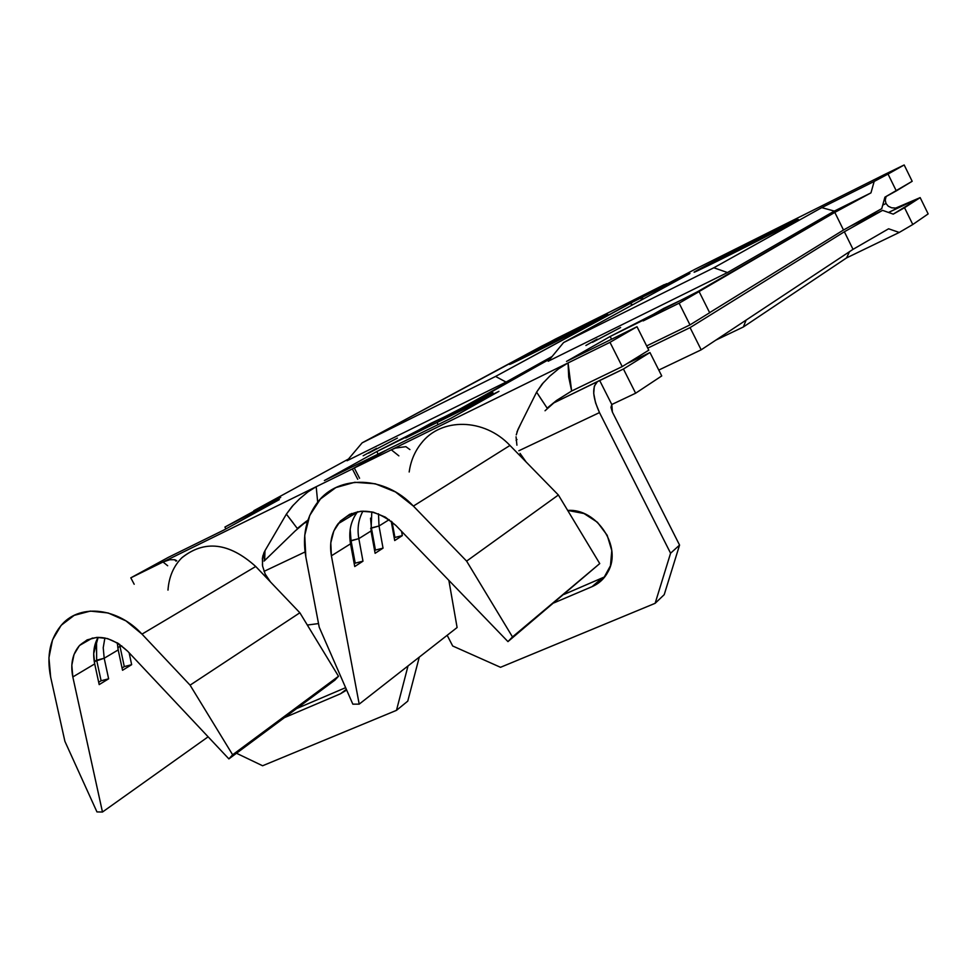 <?xml version="1.0" encoding="UTF-8"?>
<svg xmlns="http://www.w3.org/2000/svg" width="977" height="977" viewBox="0 0 977 977"><rect width="100%" height="100%" fill="white"/><g stroke="black" fill="none" stroke-linecap="round" stroke-linejoin="round"><path stroke-width="1.47" d="M514.696 361.417C534.431 350.731 605.996 314.667 607.841 314.509L511.227 363.322L546.192 346.566L603.688 316.975C586.176 326.587 511.215 364.372 509.591 364.433L514.696 361.417L514.989 361.991L514.696 361.417M555.522 339.007L666.693 283.684L495.559 376.438L362.137 442.85L541.551 346.237L664.299 284.625L640.924 297.948L641.364 300.037L640.924 297.948L629.762 303.529L632.742 304.739L629.762 303.529L495.559 376.438L506.049 382.08L552.103 356.495L506.049 382.08L347.03 460.753L506.049 382.08L495.559 376.438L362.137 442.85L555.522 339.007M299.487 498.929L307.938 491.895L316.194 486.717L352.379 468.936L385.512 450.482L324.376 480.562L376.804 451.557L378.123 454.122L376.804 451.557L405.418 437.44L430.808 423.346L460.985 409.094L430.808 423.346L460.985 409.094L550.295 358.693L460.729 408.581L376.804 451.557L324.376 480.562L385.512 450.482L352.379 468.936L130.808 577.834L168.252 557.403L223.721 530.108L279.312 499.626L252.774 512.705L280.704 497.427L253.812 510.702L348.471 459.031L253.812 510.702L280.704 497.427L252.774 512.705L279.312 499.626L223.721 530.108L168.252 557.403L130.808 577.834L163.025 561.995L167.678 565.756L163.025 561.995L169.827 559.723L174.578 559.723L176.764 560.749L175.03 559.845M397.407 438.087L368.549 453.194L397.407 438.087M363.139 455.77L376.633 448.345L363.139 455.77M307.425 521.718L303.053 523.819L307.425 521.718M254.057 511.179L269.542 503.534L254.057 511.179M225.895 528.911L224.918 527.055L253.275 511.557L224.918 527.055L252.774 512.705L224.918 527.055L225.895 528.911M167.983 590.12C168.936 576.833 173.613 565.988 182.015 557.598C204.706 539.683 229.277 542.65 255.73 566.489L299.866 612.774L190.088 685.158L141.995 634.122L125.96 620.883L108.154 612.97L90.336 611.089L74.179 615.363L61.185 625.292L52.526 639.874L48.935 657.741L50.67 677.208C46.273 655.311 50.23 637.517 62.552 623.814C81.091 603.603 118.083 607.975 141.995 634.122L255.73 566.489L299.866 612.774L338.494 676.255L334.928 680.126L228.887 758.897L127.682 651.244L118.119 643.342L107.507 638.567L96.845 637.383L87.136 639.874L79.296 645.76L74.032 654.48L71.822 665.215L72.823 676.951L102.475 812.034L96.955 811.911L64.897 741.323L50.67 677.208L64.897 741.323L96.955 811.911L102.475 812.034L208.125 736.817L102.475 812.034L72.823 676.951L94.708 663.908L99.19 684.596L108.63 678.807L104.197 658.254L118.193 649.913L122.54 670.271L131.651 664.678L129.123 652.783L131.651 664.678L124.299 666.595L119.976 646.347L117.765 647.653L119.976 646.347L124.299 666.595L131.651 664.678L122.54 670.271L118.193 649.913L104.197 658.254L103.22 647.727L104.893 637.944L103.22 647.727L104.197 658.254L94.268 661.624L96.662 660.196L101.107 680.774L96.662 660.196L96.515 640.485L96.662 660.196L104.197 658.254L108.63 678.807L101.107 680.774L108.63 678.807L99.19 684.596L94.708 663.908L72.823 676.951C70.271 664.079 72.542 653.564 79.626 645.406C93.963 633.145 109.986 635.087 127.682 651.244L228.887 758.897L232.636 754.781L190.088 685.158L141.995 634.122L255.73 566.489C228.887 542.406 204.12 539.622 181.429 558.16M117.264 642.805L118.193 649.913L117.264 642.805M98.14 637.334C93.78 644.942 92.632 653.796 94.708 663.908L93.694 653.65L98.14 637.334M306.18 521.388L297.301 528.447L286.383 514.134L264.975 550.698L263.912 555.547L264.645 560.554L295.127 531L264.144 561.054M295.127 531L307.963 520.057M190.088 685.158L299.866 612.774L338.494 676.255L232.636 754.781L338.494 676.255L334.928 680.126L228.887 758.897L232.636 754.781L190.088 685.158M262.398 557.989L262.569 566.049L265.28 574.329L270.409 581.877L265.048 573.841M262.422 565.121L262.764 556.121L264.975 550.698L286.383 514.134L293.54 504.84M293.295 523.074L286.383 514.134L292.184 506.342L299.707 498.722L307.938 491.895L316.194 486.717L317.684 502.154L316.194 486.717L163.025 561.995M352.379 468.936L357.729 479.304L352.379 468.936M134.191 584.258L130.808 577.834L134.191 584.258M396.479 710.352L407.763 701.132L419.28 657.118L407.763 701.132L396.479 710.352L262.605 765.76L396.479 710.352L408.02 665.923L396.479 710.352M345.626 687.661L296.629 708.581L345.626 687.661M264.022 571.374L305.056 551.956L264.022 571.374M262.605 765.76L236.483 753.255L262.605 765.76M284.454 717.631L340.497 693.768L346.676 690.043L340.497 693.768L346.359 689.322L340.497 693.768L284.454 717.631M318.526 623.57L307.328 625.048L318.526 623.57M347.03 460.753L362.137 442.85L347.03 460.753M437.049 422.491L438.123 424.592L437.049 422.491L438.123 424.592L437.049 422.491L405.687 437.952L437.049 422.491L461.865 408.655L437.049 422.491L468.997 406.75L492.97 392.669L462.5 407.714L550.136 358.877L462.5 407.714L492.97 392.669L468.74 406.224L498.942 391.337L437.049 422.491L462.5 407.714L437.049 422.491M263.705 553.275L264.975 550.698L264.657 560.554M98.677 682.264L101.107 680.774L98.677 682.264M122.052 667.963L124.299 666.595L122.052 667.963M121.771 645.882L119.976 646.347L119.585 644.295L119.976 646.347L121.771 645.882M460.985 409.094L461.865 408.655L460.985 409.094M431.065 423.847L405.687 437.952L431.065 423.847M697.322 270.226C714.48 260.712 798.136 218.653 798.478 219.398L753.291 241.404L694.623 271.753L738.27 250.698L795.95 220.973C781.441 229.192 693.914 273.206 693.951 272.29L697.322 270.226M895.738 208.064L899.866 206.916L888.533 212.461L920.163 197.61L893.234 214.134L882.597 210.36L850.173 226.273L882.597 210.36L844.36 231.769L853.031 249.343L701.181 349.827L690.067 327.613L844.36 231.769L690.067 327.613L647.751 348.13L690.067 327.613L701.181 349.827L853.031 249.343L888.606 228.789L899.231 232.453L846.583 257.891L849.489 251.687L846.583 257.891L899.231 232.453L912.787 224.515L928.15 213.902L920.163 197.61L904.543 207.722L912.787 224.515L928.15 213.902L920.163 197.61L895.738 208.064L891.671 207.808L888.252 206.208L891.671 207.808M886.005 203.497L888.252 206.208L886.005 203.497L882.732 205.109L886.005 203.497L885.247 200.102L886.005 203.497M883.281 175.152L904.177 164.966L888.032 174.065L896.3 190.906L912.176 181.295L904.177 164.966L884.075 174.749L695.453 269.054L646.029 294.969L642.39 297.216L642.817 299.231L642.39 297.216L689.945 273.462L563.558 342.585L548.207 361.234L563.558 342.585L713.833 267.771L727.474 272.546L548.207 361.234L727.474 272.546L834.334 211.081L821.767 207.625L713.833 267.771L563.558 342.585L689.945 273.462L646.029 294.969L695.453 269.054L883.306 175.139M571.606 391.032L622.215 366.583L609.99 342.329L622.215 366.583L571.643 391.008L568.699 377.024L568.064 362.943L609.99 342.329L637.004 326.721L566.513 361.405L610.185 336.479L611.565 339.239L610.185 336.479L642.915 320.346L663.688 308.414L698.091 292.111L663.688 308.414L698.091 292.111L834.81 212.4L843.493 230.01L881.755 208.651L884.906 197.171L912.176 181.295L904.177 164.966L874.171 181.441L821.767 207.625L874.171 181.441L870.959 192.872L834.334 211.081L870.959 192.872L834.81 212.4L697.822 291.573L610.185 336.479L566.513 361.405L637.004 326.721L609.99 342.329L354.297 467.995L387.38 449.567L450.885 418.315L498.942 391.337L450.885 418.315L387.38 449.567L354.297 467.995L391.313 449.811L398.872 455.868L391.313 449.811L395.465 448.077L405.87 446.672L409.913 449.579M620.615 327.515L592.465 342.329L620.615 327.515M585.895 345.479L597.167 339.104L585.895 345.479M843.493 230.01L709.62 312.64L843.493 230.01L834.81 212.4L870.959 192.872L874.171 181.441L888.032 174.065L896.3 190.906L884.906 197.171L881.755 208.651L843.493 230.01M409.18 471.989C410.706 461.071 414.712 451.533 421.185 443.387C440.871 417.472 484.103 417.936 509.97 445.451L558.38 494.997L466.615 561.116L413.393 506.086L395.465 491.944L375.253 483.774L354.736 482.296L335.868 487.572L320.407 499.015L309.733 515.465L304.739 535.347L305.825 556.829C302.137 535.567 306.106 517.322 317.745 502.08C338.689 474.431 385.097 475.738 413.393 506.086L509.97 445.451L558.38 494.997L599.744 563.582L507.955 641.608L395.99 525.565L385.317 517.114L373.275 512.18L361.002 511.227L349.681 514.305L340.338 521.083L333.853 530.926L330.788 542.87L331.398 555.815L359.194 704.136L352.831 704.161L319.223 627.234L305.825 556.829L319.223 627.234L352.831 704.161L359.194 704.136L457.102 627.527L448.858 580.362L457.102 627.527L359.194 704.136L331.398 555.815L350.535 543.835L354.736 566.538L362.98 561.177L358.828 538.645L371.028 531L375.107 553.3L383.033 548.146L379.015 526.005L389.188 519.642L379.015 526.005L378.49 513.804L379.015 526.005L370.625 528.362L371.394 527.885L375.424 550.063L371.394 527.885L370.552 518.152L371.394 527.885L379.015 526.005L383.033 548.146L375.424 550.063L383.033 548.146L375.107 553.3L371.028 531L358.828 538.645C357.069 528.459 358.449 519.275 362.968 511.093C358.449 519.275 357.069 528.459 358.828 538.645L350.12 541.148L351.036 540.586L355.201 563.143L351.036 540.586L350.181 529.412L351.036 540.586L358.828 538.645L362.98 561.177L355.201 563.143L362.98 561.177L354.736 566.538L350.535 543.835L331.398 555.815C329.286 543.481 331.484 532.807 338.018 523.819C354.981 506.501 374.301 507.075 395.99 525.565L507.955 641.608L512.498 636.931L466.615 561.116L413.393 506.086L509.97 445.451C484.262 418.119 441.372 417.435 421.539 442.96M391.215 521.193L394.696 540.562L402.329 535.604L401.571 531.341L402.329 535.604L394.903 537.46L392.107 521.926L394.903 537.46L402.329 535.604L394.696 540.562L391.215 521.193M371.785 511.85L371.028 531L371.785 511.85M357.667 511.692L357.167 512.327C350.694 521.193 348.484 531.696 350.535 543.835C348.447 531.341 350.816 520.631 357.667 511.692M549.538 376.353L558.71 368.744L568.064 362.943L571.643 391.008L556.108 400.802L547.132 408.13L536.605 392.131L518.018 429.355L536.605 392.131L543.627 382.325M516.112 440.419L516.992 439.503M545.032 410.755L556.634 400.399L571.643 391.008M466.615 561.116L558.38 494.997L599.744 563.582L512.498 636.931L599.744 563.582L507.955 641.608L512.498 636.931L466.615 561.116M520.167 453.621L526.066 461.913L520.045 453.377M516.259 434.899L518.018 429.355M568.064 362.943L391.313 449.811M649.961 352.526L661.734 375.937L635.624 393.218L623.436 369.013L649.961 352.526L623.436 369.013L552.872 403.367L599.658 380.468L611.797 404.502L635.624 393.218L661.734 375.937L649.961 352.526L627.039 363.603L649.961 352.526M359.573 478.254L354.297 467.995L359.573 478.254M658.779 370.063L701.181 349.827L658.779 370.063M655.14 603.31L664.213 594.663L679.565 545.081L612.408 412.123L611.797 404.502L610.967 407.397L612.408 412.123L679.565 545.081L664.213 594.663L655.14 603.31L500.517 667.303L655.14 603.31L670.588 553.214L655.14 603.31M604.836 576.796L564.034 594.407L604.848 576.784M715.86 340.118L743.363 326.977L846.583 257.891L743.363 326.977L715.86 340.118M622.215 366.583L648.789 350.181L622.215 366.583M646.652 345.931L689.982 324.889L709.668 312.738L699.105 291.61L709.668 312.738L689.982 324.889L646.652 345.931M886.115 196.499L885.247 200.102L886.115 196.499M599.487 412.587C592.648 397.383 591.879 387.185 597.191 381.995L594.309 386.196L593.723 393.487L595.543 402.768L599.487 412.587L670.588 553.214L679.565 545.081L670.588 553.214L599.487 412.587L518.824 450.776L599.487 412.587M500.517 667.303L452.693 645.992L447.173 635.294L452.693 645.992L500.517 667.303M553.983 602.87L592.074 586.652L603.542 578.372L610.478 565.695L611.773 550.552L607.181 535.274L597.399 522.243L583.965 513.511L567.686 510.421C596.837 508.174 622.337 546.766 608.121 571.594C604.494 578.555 599.133 583.562 592.074 586.652L601.783 578.299L592.074 586.652L553.983 602.87M637.004 326.721L648.789 350.181L637.004 326.721M746.11 320.102L743.363 326.977L746.11 320.102M834.334 211.081L727.474 272.546L713.833 267.771L821.767 207.625L834.334 211.081M679.125 303.188L689.982 324.889L679.125 303.188L643.196 320.896L679.125 303.188L699.105 291.61L679.125 303.188M611.797 404.502L599.658 380.468L623.436 369.013L635.624 393.218L611.797 404.502M516.918 445.182L516.051 436.817M542.223 400.753L536.593 392.131L542.064 384.132L549.795 376.108L558.71 368.744M354.236 563.778L355.201 563.143L354.236 563.778M351.598 513.45L350.316 516.43L351.598 513.45M374.606 550.588L375.424 550.063L374.606 550.588M394.219 537.9L394.903 537.46L394.219 537.9M698.091 292.111L699.105 291.61L698.091 292.111M663.957 308.952L643.196 320.896L663.957 308.952M483.297 398.079L462.756 408.215L483.297 398.079M888.606 228.789L853.031 249.343L844.36 231.769L882.597 210.36L893.234 214.134L904.543 207.722L912.787 224.515L899.231 232.453L888.606 228.789M92.461 638.018L79.626 645.406M176.043 561.14L174.578 559.723M357.167 512.327L338.018 523.819M521.156 423.065L516.98 431.883"/></g></svg>
